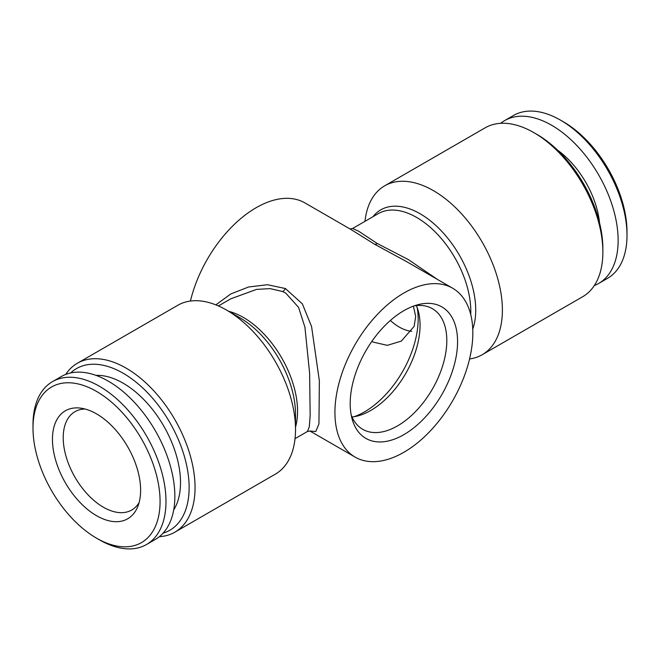 <?xml version="1.0" encoding="UTF-8"?>
<svg xmlns="http://www.w3.org/2000/svg" width="660" height="660" viewBox="0 0 660 660"><rect width="100%" height="100%" fill="white"/><g stroke="black" fill="none" stroke-linecap="round" stroke-linejoin="round"><path stroke-width="0.99" d="M173.687 509.957A81.147 46.852 -120 0 0 123.131 383.171A81.147 46.852 -120 0 0 95.997 375.383M99.495 539.863L96.533 538.156A89.859 51.876 60 0 1 33 428.109A89.859 51.876 60 0 1 96.533 391.421A89.859 51.876 60 0 1 160.075 501.468A89.859 51.876 60 0 1 96.533 538.156L99.495 539.863A94.034 54.293 60 0 0 146.512 544.516L155.372 539.402A94.034 54.293 60 0 0 169.793 464.046A94.034 54.293 60 0 0 108.355 381.183A94.034 54.293 60 0 0 61.339 376.53L52.478 381.645A94.034 54.293 60 0 1 99.495 386.306A94.034 54.293 60 0 1 160.924 469.169A94.034 54.293 60 0 1 146.512 544.516M33 428.109L33 424.693A94.034 54.293 60 0 1 52.478 381.645M96.533 413.886A62.345 35.995 60 0 1 137.717 506.723A62.345 35.995 60 0 1 96.533 515.691A62.345 35.995 60 0 1 53.188 448.998A62.345 35.995 60 0 1 80.809 408.152A62.345 35.995 60 0 1 96.533 413.886M139.112 502.573A56.768 32.777 60 0 1 131.744 510.015A56.768 32.777 60 0 1 103.364 507.202A56.768 32.777 60 0 1 63.22 437.671A56.768 32.777 60 0 1 74.976 411.683A56.768 32.777 60 0 1 85.099 409.027M599.552 222.915A68.26 39.41 -120 0 0 557.518 150.109M594.313 285.557A94.034 54.293 -120 0 0 598.661 283.47L607.522 278.355A94.034 54.293 -120 0 0 627 235.306A94.034 54.293 -120 0 0 560.505 120.136L560.505 120.136A94.034 54.293 -120 0 0 513.488 115.483L504.628 120.599A94.034 54.293 -120 0 0 500.643 123.321M598.661 283.47A94.034 54.293 -120 0 0 613.074 208.123A94.034 54.293 -120 0 0 551.644 125.26A94.034 54.293 -120 0 0 504.628 120.599M627 235.306L627 231.891A89.859 51.876 -120 0 0 563.467 121.844L560.505 120.136L563.467 121.844M411.683 331.303A45.276 26.144 60 0 1 399.185 327.022A45.276 26.144 60 0 1 390.349 320.479M413.399 306.149L415.685 316.47L414.133 326.353L401.321 341.104L387.313 345.345L373.098 342.086L371.885 341.344M403.879 310.662A75.925 43.832 -60 0 1 418.069 304.673A75.925 43.832 -60 0 1 457.091 350.196A75.925 43.832 -60 0 1 403.879 434.643A75.925 43.832 -60 0 1 352.102 418.927A75.925 43.832 -60 0 1 403.879 310.662M414.2 305.861A69.655 40.219 -60 0 1 432.374 308.674A69.655 40.219 -60 0 1 443.058 364.493A69.655 40.219 -60 0 1 397.551 425.873A69.655 40.219 -60 0 1 362.719 429.322A69.655 40.219 -60 0 1 351.194 414.983M416.336 305.58A69.655 40.219 -60 0 1 418.308 311.108A69.655 40.219 -60 0 1 370.804 410.438A69.655 40.219 -60 0 1 357.794 415.924A69.655 40.219 -60 0 1 352.019 416.98M417.161 307.576A75.925 43.832 -60 0 1 364.477 411.898A75.925 43.832 -60 0 1 354.164 416.699M364.963 221.339A97.515 56.298 60 0 1 384.673 185.831L485.149 127.817A97.515 56.298 60 0 1 533.907 132.652A97.515 56.298 60 0 1 533.915 132.652A97.515 56.298 60 0 1 602.869 252.087A97.515 56.298 60 0 1 582.673 296.728L482.188 354.733A97.515 56.298 60 0 1 469.565 358.957M536.869 134.359L533.907 132.652L536.869 134.359A93.34 53.889 60 0 1 602.869 248.672L602.869 252.087M384.673 185.831A97.515 56.298 60 0 1 433.43 190.657A97.515 56.298 60 0 1 497.137 276.598A97.515 56.298 60 0 1 482.188 354.733M70.603 372.966A93.34 53.889 60 0 1 123.131 373.222A93.34 53.889 60 0 1 185.674 461.191A93.34 53.889 60 0 1 163.094 533.156M65.686 374.443A97.515 56.298 60 0 1 77.327 363.272A97.515 56.298 60 0 1 126.093 368.107A97.515 56.298 60 0 1 189.799 454.039A97.515 56.298 60 0 1 174.85 532.183A97.515 56.298 60 0 1 159.357 536.679M174.85 532.183L275.327 474.169A97.515 56.298 -120 0 0 295.523 429.528A97.515 56.298 -120 0 0 226.57 310.093L226.57 310.093A97.515 56.298 -120 0 0 177.812 305.266L77.327 363.272M470.72 314.498A76.618 44.236 60 0 0 416.617 217.429A76.618 44.236 60 0 0 378.304 213.634L352.613 228.467L358.619 231.19L377.281 243.515L408.408 259.619L437.481 279.452M452.636 288.205A97.515 56.298 -60 0 1 467.585 366.341A97.515 56.298 -60 0 1 403.879 452.281A97.515 56.298 -60 0 1 355.121 457.108A97.515 56.298 -60 0 1 340.172 378.964A97.515 56.298 -60 0 1 403.879 293.032A97.515 56.298 -60 0 1 452.636 288.205L406.403 261.509L374.583 244.233L351.103 229.581L304.879 202.892A97.515 56.298 120 0 0 256.121 207.718A97.515 56.298 120 0 0 190.435 301.042M295.036 438.661L307.387 431.533L309.309 426.863L310.159 415.165L309.631 373.387L304.928 327.187L298.567 307.378L285.673 293.032L282.719 291.538L270.097 288.61L256.525 289.402L230.769 298.815L218.419 305.943M215.837 304.87L230.843 293.923L248.564 287.001L267.457 284.716L285.417 288.544L302.363 303.864L311.57 326.543L319.366 380.878L318.945 423.877L315.76 431.549L309.952 430.996M239.902 317.79L226.57 310.093L239.902 317.79A78.664 45.416 60 0 1 295.523 414.133L295.523 429.528M374.583 244.233A6.963 3.514 119.2 0 0 377.281 243.515M372.892 216.761A78.664 45.416 60 0 1 420.098 213.757A78.664 45.416 60 0 1 472.758 329.068M285.417 288.544A6.963 3.935 -66 0 1 282.719 291.538M228.657 311.297A76.618 44.236 60 0 1 243.383 317.443A76.618 44.236 60 0 1 295.523 427.119M309.878 430.988L355.121 457.108M307.387 431.533L310.126 431.038M352.613 228.467L349.874 228.962"/></g></svg>
